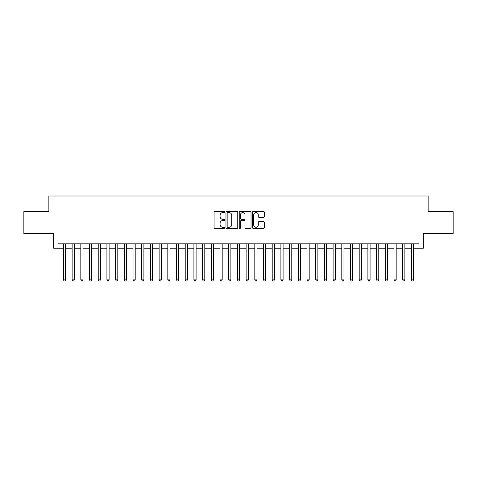 <?xml version="1.0" encoding="UTF-8"?>
<svg xmlns="http://www.w3.org/2000/svg" width="477" height="477" viewBox="0 0 477 477"><rect width="100%" height="100%" fill="white"/><g stroke="black" fill="none" stroke-linecap="round" stroke-linejoin="round"><path stroke-width="0.72" d="M224.584 211.985A0.596 0.596 0 0 0 223.981 211.389L214.912 211.389A0.853 0.853 0 0 0 214.06 212.241L214.06 227.612A0.853 0.853 0 0 0 214.912 228.465L223.981 228.465A0.596 0.596 0 0 0 224.584 227.869A0.596 0.596 0 0 0 223.981 227.273L222.813 227.273A2.731 2.731 0 0 1 220.076 224.536L220.076 223.26A2.731 2.731 0 0 1 222.813 220.523L223.981 220.523A0.596 0.596 0 0 0 224.584 219.927A0.596 0.596 0 0 0 223.981 219.331L222.813 219.331A2.731 2.731 0 0 1 220.076 216.6L220.076 215.318A2.731 2.731 0 0 1 222.813 212.587L223.981 212.587A0.596 0.596 0 0 0 224.584 211.985M263.453 217.411A0.853 0.853 0 0 0 264.306 216.552L264.306 212.241A0.853 0.853 0 0 0 263.453 211.389L253.376 211.389A0.853 0.853 0 0 0 252.524 212.241L252.524 227.612A0.853 0.853 0 0 0 253.376 228.465L263.453 228.465A0.853 0.853 0 0 0 264.306 227.612L264.306 222.401A0.853 0.853 0 0 0 263.453 221.549L259.142 221.549A0.853 0.853 0 0 0 258.29 222.401L258.29 224.989A2.284 2.284 0 0 1 256.006 227.273A2.284 2.284 0 0 1 253.722 224.989L253.722 214.871A2.284 2.284 0 0 1 256.006 212.587A2.284 2.284 0 0 1 258.29 214.871L258.29 216.552A0.853 0.853 0 0 0 259.142 217.411L263.453 217.411M57.991 248.201L57.991 243.848L419.009 243.848L419.009 248.201L423.355 248.201L423.355 233.414L453.15 233.414L453.15 211.663L428.137 211.663L428.137 196.005L48.863 196.005L48.863 211.663L23.85 211.663L23.85 233.414L53.645 233.414L53.645 248.201L63.429 248.201M237.755 212.241A0.853 0.853 0 0 0 236.896 211.389L226.825 211.389A0.853 0.853 0 0 0 225.967 212.241L225.967 227.612A0.853 0.853 0 0 0 226.825 228.465L236.896 228.465A0.853 0.853 0 0 0 237.755 227.612L237.755 212.241M240.104 211.389L250.175 211.389A0.853 0.853 0 0 1 251.033 212.241L251.033 227.612A0.853 0.853 0 0 1 250.175 228.465L245.864 228.465A0.853 0.853 0 0 1 245.011 227.612L245.011 221.382A0.853 0.853 0 0 0 244.158 220.523L241.296 220.523A0.853 0.853 0 0 0 240.444 221.382L240.444 227.869A0.596 0.596 0 0 1 239.848 228.465A0.596 0.596 0 0 1 239.245 227.869L239.245 212.241A0.853 0.853 0 0 1 240.104 211.389M65.605 248.201L72.128 248.201M74.305 248.201L80.828 248.201M83.004 248.201L89.527 248.201M91.703 248.201L98.226 248.201M100.403 248.201L106.926 248.201M109.102 248.201L115.625 248.201M117.801 248.201L124.324 248.201M126.5 248.201L133.023 248.201M135.2 248.201L141.723 248.201M143.899 248.201L150.422 248.201M152.598 248.201L159.121 248.201M161.298 248.201L167.821 248.201M169.997 248.201L176.52 248.201M178.696 248.201L185.219 248.201M187.395 248.201L193.918 248.201M196.095 248.201L202.618 248.201M204.794 248.201L211.317 248.201M213.487 248.201L220.016 248.201M222.187 248.201L228.716 248.201M230.886 248.201L237.415 248.201M239.585 248.201L246.114 248.201M248.284 248.201L254.813 248.201M256.984 248.201L263.513 248.201M265.683 248.201L272.206 248.201M274.382 248.201L280.905 248.201M283.082 248.201L289.605 248.201M291.781 248.201L298.304 248.201M300.48 248.201L307.003 248.201M309.179 248.201L315.702 248.201M317.879 248.201L324.402 248.201M326.578 248.201L333.101 248.201M335.277 248.201L341.8 248.201M343.977 248.201L350.5 248.201M352.676 248.201L359.199 248.201M361.375 248.201L367.898 248.201M370.074 248.201L376.597 248.201M378.774 248.201L385.297 248.201M387.473 248.201L393.996 248.201M396.172 248.201L402.695 248.201M404.872 248.201L411.395 248.201M413.571 248.201L419.009 248.201M227.762 212.587A0.596 0.596 0 0 0 227.165 213.183L227.165 226.67A0.596 0.596 0 0 0 227.762 227.273L229.002 227.273A2.731 2.731 0 0 0 231.733 224.536L231.733 215.318A2.731 2.731 0 0 0 229.002 212.587L227.762 212.587M245.011 214.912A2.284 2.284 0 0 0 242.727 212.629A2.284 2.284 0 0 0 240.444 214.912L240.444 218.478A0.853 0.853 0 0 0 241.296 219.331L244.158 219.331A0.853 0.853 0 0 0 245.011 218.478L245.011 214.912M65.605 243.848L65.605 279.862L63.429 279.862L63.429 243.848M65.605 279.862L64.955 280.995L64.085 280.995L63.429 279.862M74.305 243.848L74.305 279.862L72.128 279.862L72.128 243.848M74.305 279.862L73.655 280.995L72.784 280.995L72.128 279.862M83.004 243.848L83.004 279.862L80.828 279.862L80.828 243.848M83.004 279.862L82.354 280.995L81.484 280.995L80.828 279.862M91.703 243.848L91.703 279.862L89.527 279.862L89.527 243.848M91.703 279.862L91.053 280.995L90.183 280.995L89.527 279.862M100.403 243.848L100.403 279.862L98.226 279.862L98.226 243.848M100.403 279.862L99.747 280.995L98.882 280.995L98.226 279.862M109.102 243.848L109.102 279.862L106.926 279.862L106.926 243.848M109.102 279.862L108.446 280.995L107.581 280.995L106.926 279.862M117.801 243.848L117.801 279.862L115.625 279.862L115.625 243.848M117.801 279.862L117.145 280.995L116.281 280.995L115.625 279.862M126.5 243.848L126.5 279.862L124.324 279.862L124.324 243.848M126.5 279.862L125.845 280.995L124.974 280.995L124.324 279.862M135.2 243.848L135.2 279.862L133.023 279.862L133.023 243.848M135.2 279.862L134.544 280.995L133.673 280.995L133.023 279.862M143.899 243.848L143.899 279.862L141.723 279.862L141.723 243.848M143.899 279.862L143.243 280.995L142.373 280.995L141.723 279.862M152.598 243.848L152.598 279.862L150.422 279.862L150.422 243.848M152.598 279.862L151.942 280.995L151.072 280.995L150.422 279.862M161.298 243.848L161.298 279.862L159.121 279.862L159.121 243.848M161.298 279.862L160.642 280.995L159.771 280.995L159.121 279.862M169.997 243.848L169.997 279.862L167.821 279.862L167.821 243.848M169.997 279.862L169.341 280.995L168.47 280.995L167.821 279.862M178.696 243.848L178.696 279.862L176.52 279.862L176.52 243.848M178.696 279.862L178.04 280.995L177.17 280.995L176.52 279.862M187.395 243.848L187.395 279.862L185.219 279.862L185.219 243.848M187.395 279.862L186.74 280.995L185.869 280.995L185.219 279.862M196.095 243.848L196.095 279.862L193.918 279.862L193.918 243.848M196.095 279.862L195.439 280.995L194.568 280.995L193.918 279.862M204.794 243.848L204.794 279.862L202.618 279.862L202.618 243.848M204.794 279.862L204.138 280.995L203.268 280.995L202.618 279.862M213.487 243.848L213.487 279.862L211.317 279.862L211.317 243.848M213.487 279.862L212.837 280.995L211.967 280.995L211.317 279.862M222.187 243.848L222.187 279.862L220.016 279.862L220.016 243.848M222.187 279.862L221.537 280.995L220.666 280.995L220.016 279.862M230.886 243.848L230.886 279.862L228.716 279.862L228.716 243.848M230.886 279.862L230.236 280.995L229.365 280.995L228.716 279.862M239.585 243.848L239.585 279.862L237.415 279.862L237.415 243.848M239.585 279.862L238.935 280.995L238.065 280.995L237.415 279.862M248.284 243.848L248.284 279.862L246.114 279.862L246.114 243.848M248.284 279.862L247.635 280.995L246.764 280.995L246.114 279.862M256.984 243.848L256.984 279.862L254.813 279.862L254.813 243.848M256.984 279.862L256.334 280.995L255.463 280.995L254.813 279.862M265.683 243.848L265.683 279.862L263.513 279.862L263.513 243.848M265.683 279.862L265.033 280.995L264.163 280.995L263.513 279.862M274.382 243.848L274.382 279.862L272.206 279.862L272.206 243.848M274.382 279.862L273.732 280.995L272.862 280.995L272.206 279.862M283.082 243.848L283.082 279.862L280.905 279.862L280.905 243.848M283.082 279.862L282.432 280.995L281.561 280.995L280.905 279.862M291.781 243.848L291.781 279.862L289.605 279.862L289.605 243.848M291.781 279.862L291.131 280.995L290.26 280.995L289.605 279.862M300.48 243.848L300.48 279.862L298.304 279.862L298.304 243.848M300.48 279.862L299.83 280.995L298.96 280.995L298.304 279.862M309.179 243.848L309.179 279.862L307.003 279.862L307.003 243.848M309.179 279.862L308.53 280.995L307.659 280.995L307.003 279.862M317.879 243.848L317.879 279.862L315.702 279.862L315.702 243.848M317.879 279.862L317.229 280.995L316.358 280.995L315.702 279.862M326.578 243.848L326.578 279.862L324.402 279.862L324.402 243.848M326.578 279.862L325.928 280.995L325.058 280.995L324.402 279.862M335.277 243.848L335.277 279.862L333.101 279.862L333.101 243.848M335.277 279.862L334.627 280.995L333.757 280.995L333.101 279.862M343.977 243.848L343.977 279.862L341.8 279.862L341.8 243.848M343.977 279.862L343.327 280.995L342.456 280.995L341.8 279.862M352.676 243.848L352.676 279.862L350.5 279.862L350.5 243.848M352.676 279.862L352.026 280.995L351.155 280.995L350.5 279.862M361.375 243.848L361.375 279.862L359.199 279.862L359.199 243.848M361.375 279.862L360.719 280.995L359.855 280.995L359.199 279.862M370.074 243.848L370.074 279.862L367.898 279.862L367.898 243.848M370.074 279.862L369.419 280.995L368.554 280.995L367.898 279.862M378.774 243.848L378.774 279.862L376.597 279.862L376.597 243.848M378.774 279.862L378.118 280.995L377.253 280.995L376.597 279.862M387.473 243.848L387.473 279.862L385.297 279.862L385.297 243.848M387.473 279.862L386.817 280.995L385.947 280.995L385.297 279.862M396.172 243.848L396.172 279.862L393.996 279.862L393.996 243.848M396.172 279.862L395.516 280.995L394.646 280.995L393.996 279.862M404.872 243.848L404.872 279.862L402.695 279.862L402.695 243.848M404.872 279.862L404.216 280.995L403.345 280.995L402.695 279.862M413.571 243.848L413.571 279.862L411.395 279.862L411.395 243.848M413.571 279.862L412.915 280.995L412.045 280.995L411.395 279.862"/></g></svg>
